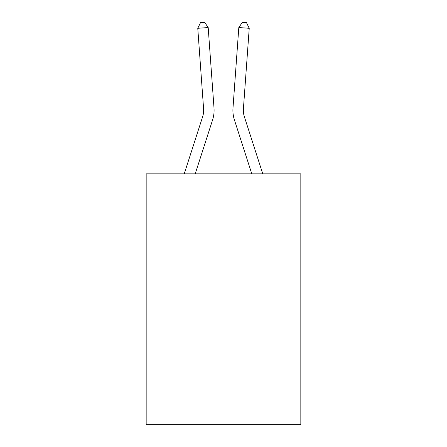 <?xml version="1.0" encoding="UTF-8"?>
<svg xmlns="http://www.w3.org/2000/svg" width="447" height="447" viewBox="0 0 447 447"><rect width="100%" height="100%" fill="white"/><g stroke="black" fill="none" stroke-linecap="round" stroke-linejoin="round"><path stroke-width="0.67" d="M300.831 173.855L300.831 424.65L146.169 424.65L146.169 173.855L300.831 173.855M184.225 173.855L202.636 116.734A20.897 20.897 -38 0 0 203.592 108.811L197.77 28.295L208.19 27.546L214.012 108.057A31.351 31.351 162.2 0 1 212.582 119.941L195.205 173.855M262.775 173.855L244.364 116.734A20.897 20.897 38 0 1 243.408 108.811L249.23 28.295L238.81 27.546L232.988 108.057A31.351 31.351 -162.2 0 0 234.418 119.941L251.795 173.855M202.636 116.734A20.897 20.897 -17.8 0 0 203.592 108.811A20.897 20.897 -17.8 0 1 202.636 116.734A20.897 20.897 -17.8 0 0 203.592 108.811A20.897 20.897 -17.8 0 1 202.636 116.734A20.897 20.897 -17.8 0 0 203.592 108.811A20.897 20.897 -17.8 0 1 202.636 116.734A20.897 20.897 -17.8 0 0 203.592 108.811A20.897 20.897 -17.8 0 1 202.636 116.734A20.897 20.897 -17.8 0 0 203.592 108.811A20.897 20.897 -17.8 0 1 202.636 116.734A20.897 20.897 -17.8 0 0 203.592 108.811A20.897 20.897 -17.8 0 1 202.636 116.734A20.897 20.897 -17.8 0 0 203.592 108.811A20.897 20.897 -17.8 0 1 202.636 116.734A20.897 20.897 -17.8 0 0 203.592 108.811A20.897 20.897 -17.8 0 1 202.636 116.734A20.897 20.897 -17.8 0 0 203.592 108.811A20.897 20.897 -17.8 0 1 202.636 116.734A20.897 20.897 -17.8 0 0 203.592 108.811A20.897 20.897 -17.8 0 1 202.636 116.734A20.897 20.897 -17.8 0 0 203.592 108.811A20.897 20.897 -17.8 0 1 202.636 116.734A20.897 20.897 -17.8 0 0 203.592 108.811A20.897 20.897 -17.8 0 1 202.636 116.734A20.897 20.897 -17.8 0 0 203.592 108.811A20.897 20.897 -17.8 0 1 202.636 116.734A20.897 20.897 -17.8 0 0 203.592 108.811A20.897 20.897 -17.8 0 1 202.636 116.734A20.897 20.897 -17.8 0 0 203.592 108.811A20.897 20.897 -17.8 0 1 202.636 116.734A20.897 20.897 -17.8 0 0 203.592 108.811A20.897 20.897 -17.8 0 1 202.636 116.734A20.897 20.897 -17.8 0 0 203.592 108.811A20.897 20.897 -17.8 0 1 202.636 116.734A20.897 20.897 -17.8 0 0 203.592 108.811A20.897 20.897 -17.8 0 1 202.636 116.734A20.897 20.897 -17.8 0 0 203.592 108.811A20.897 20.897 -17.8 0 1 202.636 116.734A20.897 20.897 -17.8 0 0 203.592 108.811A20.897 20.897 -17.8 0 1 202.636 116.734A20.897 20.897 -17.8 0 0 203.592 108.811A20.897 20.897 -17.8 0 1 202.636 116.734M244.364 116.734A20.897 20.897 17.8 0 1 243.408 108.811A20.897 20.897 17.8 0 0 244.364 116.734A20.897 20.897 17.8 0 1 243.408 108.811A20.897 20.897 17.8 0 0 244.364 116.734A20.897 20.897 17.8 0 1 243.408 108.811A20.897 20.897 17.8 0 0 244.364 116.734A20.897 20.897 17.8 0 1 243.408 108.811A20.897 20.897 17.8 0 0 244.364 116.734A20.897 20.897 17.8 0 1 243.408 108.811A20.897 20.897 17.8 0 0 244.364 116.734A20.897 20.897 17.8 0 1 243.408 108.811A20.897 20.897 17.8 0 0 244.364 116.734A20.897 20.897 17.8 0 1 243.408 108.811A20.897 20.897 17.8 0 0 244.364 116.734A20.897 20.897 17.8 0 1 243.408 108.811A20.897 20.897 17.8 0 0 244.364 116.734A20.897 20.897 17.8 0 1 243.408 108.811A20.897 20.897 17.8 0 0 244.364 116.734A20.897 20.897 17.8 0 1 243.408 108.811A20.897 20.897 17.8 0 0 244.364 116.734A20.897 20.897 17.8 0 1 243.408 108.811A20.897 20.897 17.8 0 0 244.364 116.734A20.897 20.897 17.8 0 1 243.408 108.811A20.897 20.897 17.8 0 0 244.364 116.734A20.897 20.897 17.8 0 1 243.408 108.811A20.897 20.897 17.8 0 0 244.364 116.734A20.897 20.897 17.8 0 1 243.408 108.811A20.897 20.897 17.8 0 0 244.364 116.734A20.897 20.897 17.8 0 1 243.408 108.811A20.897 20.897 17.8 0 0 244.364 116.734A20.897 20.897 17.8 0 1 243.408 108.811A20.897 20.897 17.8 0 0 244.364 116.734A20.897 20.897 17.8 0 1 243.408 108.811A20.897 20.897 17.8 0 0 244.364 116.734A20.897 20.897 17.8 0 1 243.408 108.811A20.897 20.897 17.8 0 0 244.364 116.734A20.897 20.897 17.8 0 1 243.408 108.811A20.897 20.897 17.8 0 0 244.364 116.734A20.897 20.897 17.8 0 1 243.408 108.811A20.897 20.897 17.8 0 0 244.364 116.734A20.897 20.897 17.8 0 1 243.408 108.811A20.897 20.897 17.8 0 0 244.364 116.734M238.81 27.546L232.988 108.057L238.81 27.546L232.988 108.057L238.81 27.546L232.988 108.057L238.81 27.546L232.988 108.057L238.81 27.546L232.988 108.057L238.81 27.546L232.988 108.057L238.81 27.546L232.988 108.057L238.81 27.546L232.988 108.057L238.81 27.546L232.988 108.057L238.81 27.546L232.988 108.057L238.81 27.546L232.988 108.057L238.81 27.546L232.988 108.057L238.81 27.546L232.988 108.057L238.81 27.546L232.988 108.057L238.81 27.546L232.988 108.057L238.81 27.546L232.988 108.057L238.81 27.546L232.988 108.057L238.81 27.546L232.988 108.057L238.81 27.546L232.988 108.057L238.81 27.546L232.988 108.057L238.81 27.546L232.988 108.057L238.81 27.546L242.33 22.35L246.498 22.652L249.23 28.295M197.77 28.295L200.502 22.652L204.67 22.35L208.19 27.546"/></g></svg>
